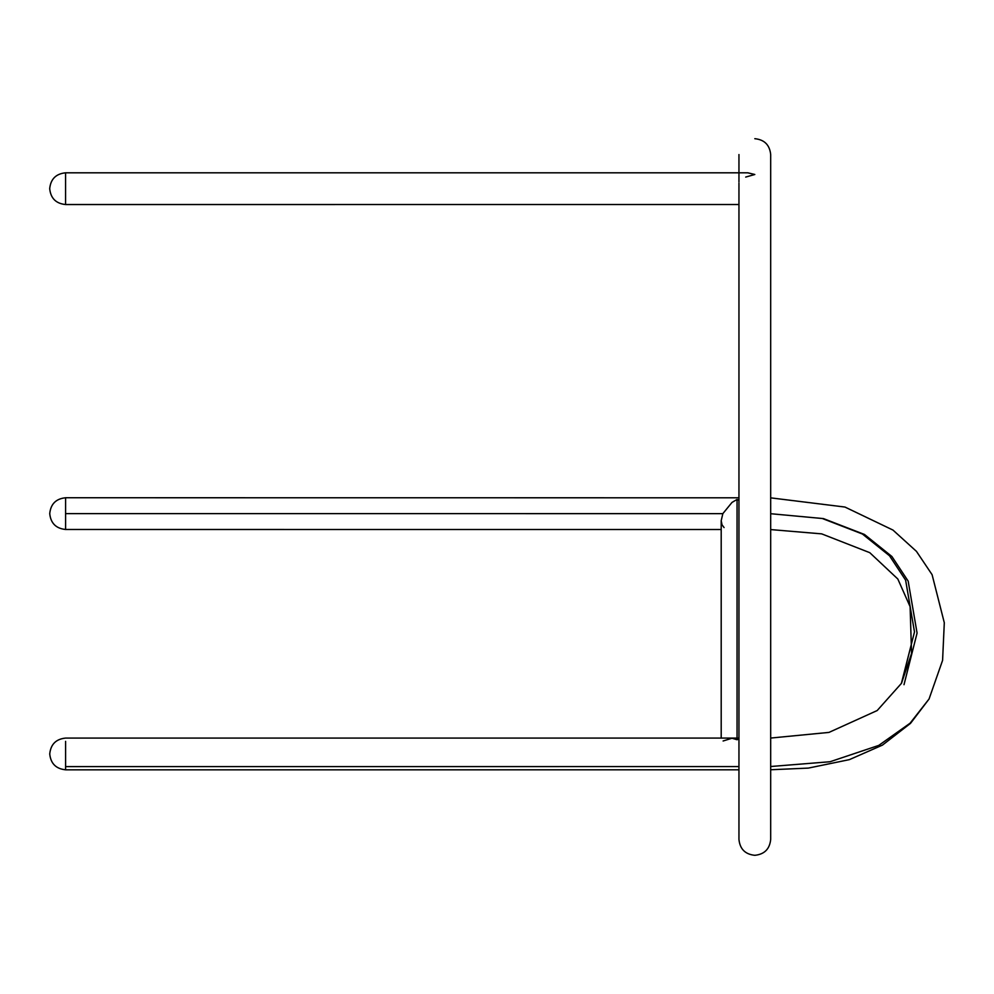 <?xml version="1.0" encoding="UTF-8"?>
<svg xmlns="http://www.w3.org/2000/svg" width="994" height="994" viewBox="0 0 994 994"><rect width="100%" height="100%" fill="white"/><g stroke="black" fill="none" stroke-linecap="round" stroke-linejoin="round"><path stroke-width="1.49" d="M65.592 529.479L65.592 497.758C55.999 498.727 50.706 504.008 49.737 513.612C50.706 523.217 55.999 528.497 65.592 529.479L721.197 529.504M65.592 497.994L65.592 529.23M65.567 204.54L65.567 172.807C55.962 173.788 50.669 179.069 49.7 188.674C50.669 198.278 55.962 203.559 65.567 204.54L738.952 204.528M65.567 184.872L65.567 204.068M747.736 172.807L754.819 174.497L745.699 177.069L754.819 174.497L747.861 172.807L65.567 172.807M65.567 195.781L65.567 174.497M65.567 202.851L65.567 174.497L65.567 202.851M738.952 500.392L737.051 499.448L737.051 739.735L738.952 738.989M723.11 740.99L731.994 738.231L737.051 739.735L737.051 499.448L731.994 502.43L722.849 513.637L721.197 520.694L721.197 738.095M737.051 499.448L731.994 502.43L722.849 513.637L721.197 520.694L722.029 524.857L724.079 527.578M770.685 497.857L844.962 507.052L892.96 530.063L916.456 551.372L932.099 574.694L944.3 622.741L942.585 660.376L929.055 699.006L910.082 723.21L878.746 745.413L830.102 761.727L770.685 766.511L830.102 761.727L878.746 745.413L910.082 723.21L929.055 699.006L910.541 723.334L882.448 745.115L849.336 759.652L808.308 768.101L770.685 769.754M65.592 766.61L65.592 741.35L65.592 766.61L738.952 766.573L65.592 766.61L65.592 769.841L738.952 769.803M65.592 513.612L722.849 513.637L65.592 513.612C65.592 493.161 65.592 493.161 65.592 513.612L722.849 513.637L65.592 513.612C65.592 493.161 65.592 493.161 65.592 513.612L65.592 513.612M770.685 529.578L821.678 533.865L869.775 552.676L897.831 579.017L910.106 606.675L911.56 653.48L901.508 683.276L914.492 631.923L905.633 580.198L889.518 555.783L862.419 534.014L822.299 518.495L770.685 513.712L822.299 518.495L862.419 534.014L889.518 555.783L905.633 580.198L914.492 631.923L901.347 683.549M770.685 513.712L823.467 518.607L864.469 534.461L891.904 556.503L908.168 581.117L917.077 633.079L904.006 684.704L917.077 633.079L908.168 581.117L891.904 556.503L864.469 534.461L823.467 518.607L770.685 513.712M65.592 764.311L65.592 765.604M754.819 138.688C764.423 139.669 769.704 144.95 770.685 154.555L770.685 839.445C769.704 849.05 764.423 854.331 754.819 855.312C745.214 854.331 739.934 849.05 738.952 839.445L738.952 183.082M738.952 154.555L738.952 181.902M65.592 769.803C55.999 768.834 50.706 763.541 49.737 753.949C50.706 744.344 55.999 739.051 65.592 738.082L738.952 738.07M65.592 497.745L738.952 497.795M901.508 683.276L877.193 710.536L828.971 732.404L770.685 738.057"/></g></svg>
